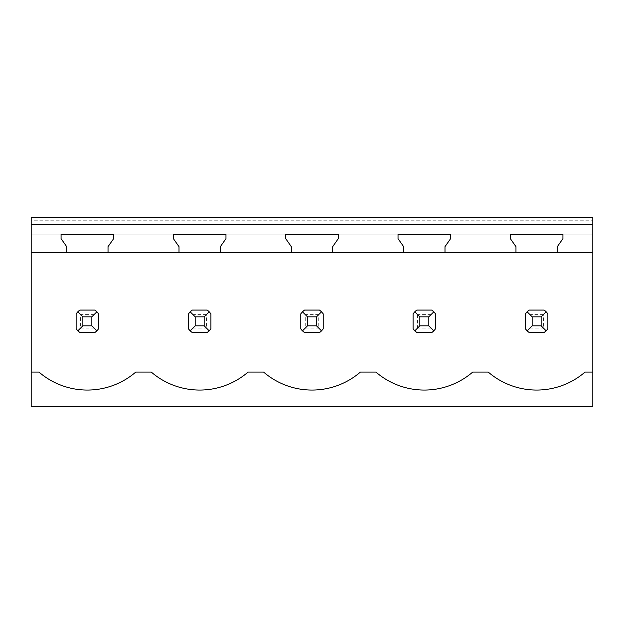 <?xml version="1.0" encoding="UTF-8"?>
<svg xmlns="http://www.w3.org/2000/svg" width="624" height="624" viewBox="0 0 624 624"><rect width="100%" height="100%" fill="white"/><g stroke="black" fill="none" stroke-linecap="round" stroke-linejoin="round"><path stroke-width="0.47" stroke-dasharray="3.12 2.34" d="M31.2 406.684L592.8 406.684L592.8 217.316L31.2 217.316L31.2 234.164L592.8 234.164L31.2 234.164L592.8 234.164L592.8 231.917L592.8 234.164L31.2 234.164L31.2 231.917L31.2 406.684M179.01 252.58L179.01 246.675L173.394 238.657L173.394 234.164L225.966 234.164L225.966 238.657L220.35 246.675L220.35 252.58M291.33 252.58L291.33 246.675L285.714 238.657L285.714 234.164L338.286 234.164L338.286 238.657L332.67 246.675L332.67 252.58M403.65 252.58L403.65 246.675L398.034 238.657L398.034 234.164L450.606 234.164L450.606 238.657L444.99 246.675L444.99 252.58M515.97 252.58L515.97 246.675L510.354 238.657L510.354 234.164L562.926 234.164L562.926 238.657L557.31 246.675L557.31 252.58M66.69 252.58L66.69 246.675L61.074 238.657L61.074 234.164L113.646 234.164L113.646 238.657L108.03 246.675L108.03 252.58M592.8 220.233L592.8 231.917L592.8 220.233L31.2 220.233L31.2 231.917L31.2 220.233L592.8 220.233M98.592 328.77A13.478 13.478 0 0 1 94.809 332.553L79.911 332.553A13.478 13.478 0 0 1 76.128 328.77L76.128 313.872A13.478 13.478 0 0 1 79.911 310.089L94.809 310.089A13.478 13.478 0 0 1 98.592 313.872L98.592 328.77A13.478 13.478 0 0 1 96.892 330.853L98.592 328.77M210.912 328.77A13.478 13.478 0 0 1 207.129 332.553L192.231 332.553A13.478 13.478 0 0 1 188.448 328.77L188.448 313.872A13.478 13.478 0 0 1 192.231 310.089L207.129 310.089A13.478 13.478 0 0 1 210.912 313.872L210.912 328.77L210.912 313.872A13.478 13.478 0 0 0 209.212 311.789L210.912 313.872L210.912 328.77A13.478 13.478 0 0 1 209.212 330.853L210.912 328.77M323.232 328.77A13.478 13.478 0 0 1 319.449 332.553L304.551 332.553A13.478 13.478 0 0 1 300.768 328.77L300.768 313.872A13.478 13.478 0 0 1 304.551 310.089L319.449 310.089A13.478 13.478 0 0 1 323.232 313.872L323.232 328.77L323.232 313.872A13.478 13.478 0 0 0 321.532 311.789L323.232 313.872L323.232 328.77A13.478 13.478 0 0 1 321.532 330.853L323.232 328.77M435.552 328.77A13.478 13.478 0 0 1 431.769 332.553L416.871 332.553A13.478 13.478 0 0 1 413.088 328.77L413.088 313.872A13.478 13.478 0 0 1 416.871 310.089L431.769 310.089A13.478 13.478 0 0 1 435.552 313.872L435.552 328.77L435.552 313.872A13.478 13.478 0 0 0 433.852 311.789L435.552 313.872L435.552 328.77A13.478 13.478 0 0 1 433.852 330.853L435.552 328.77M547.872 328.77A13.478 13.478 0 0 1 544.089 332.553L529.191 332.553A13.478 13.478 0 0 1 525.408 328.77L525.408 313.872A13.478 13.478 0 0 1 529.191 310.089L544.089 310.089A13.478 13.478 0 0 1 547.872 313.872L547.872 328.77L547.872 313.872A13.478 13.478 0 0 0 546.172 311.789L547.872 313.872L547.872 328.77A13.478 13.478 0 0 1 546.172 330.853L547.872 328.77M94.809 332.553L79.911 332.553L94.809 332.553L96.892 330.853L94.099 328.06L94.099 314.582L96.892 311.789L98.592 313.872A13.478 13.478 0 0 0 96.892 311.789L94.809 310.089L79.911 310.089L94.809 310.089M94.099 314.582L80.621 314.582L80.621 328.06L77.828 330.853A13.478 13.478 0 0 0 79.911 332.553L76.128 328.77L76.128 313.872L76.128 328.77M80.621 314.582L77.828 311.789A13.478 13.478 0 0 0 76.128 313.872L79.911 310.089M31.2 252.58L592.8 252.58M31.2 372.091L38.969 372.091A74.131 74.131 0 0 0 135.751 372.091L151.289 372.091A74.131 74.131 0 0 0 248.071 372.091L263.609 372.091A74.131 74.131 0 0 0 360.391 372.091L375.929 372.091A74.131 74.131 0 0 0 472.711 372.091L488.249 372.091A74.131 74.131 0 0 0 585.031 372.091L592.8 372.091M544.089 332.553L529.191 332.553L544.089 332.553L546.172 330.853L543.379 328.06L543.379 314.582L546.172 311.789L544.089 310.089L529.191 310.089L544.089 310.089M543.379 314.582L529.901 314.582L529.901 328.06L527.108 330.853A13.478 13.478 0 0 0 529.191 332.553L525.408 328.77L525.408 313.872L525.408 328.77M529.901 314.582L527.108 311.789A13.478 13.478 0 0 0 525.408 313.872L529.191 310.089M207.129 332.553L192.231 332.553L207.129 332.553L209.212 330.853L206.419 328.06L206.419 314.582L209.212 311.789L207.129 310.089L192.231 310.089L207.129 310.089M206.419 314.582L192.941 314.582L192.941 328.06L190.148 330.853A13.478 13.478 0 0 0 192.231 332.553L188.448 328.77L188.448 313.872L188.448 328.77M192.941 314.582L190.148 311.789A13.478 13.478 0 0 0 188.448 313.872L192.231 310.089M413.088 328.77L413.088 313.872L413.088 328.77L414.788 330.853A13.478 13.478 0 0 0 416.871 332.553L431.769 332.553L416.871 332.553L414.788 330.853L417.581 328.06L431.059 328.06L431.059 314.582L433.852 311.789L431.769 310.089L416.871 310.089L431.769 310.089M431.059 314.582L417.581 314.582L414.788 311.789A13.478 13.478 0 0 0 413.088 313.872L416.871 310.089M319.449 332.553L304.551 332.553L319.449 332.553L321.532 330.853L318.739 328.06L318.739 314.582L321.532 311.789L319.449 310.089L304.551 310.089L319.449 310.089M318.739 314.582L305.261 314.582L305.261 328.06L302.468 330.853A13.478 13.478 0 0 0 304.551 332.553L300.768 328.77L300.768 313.872L300.768 328.77M305.261 314.582L302.468 311.789A13.478 13.478 0 0 0 300.768 313.872L304.551 310.089M80.621 328.06L94.099 328.06M192.941 328.06L206.419 328.06M305.261 328.06L318.739 328.06M417.581 314.582L417.581 328.06M431.769 332.553L433.852 330.853L431.059 328.06M529.901 328.06L543.379 328.06M592.8 231.917L31.2 231.917L592.8 231.917"/><path stroke-width="0.94" d="M31.2 252.58L31.2 406.684L592.8 406.684L592.8 224.281L31.2 224.281L31.2 252.58L66.69 252.58L66.69 246.675L61.074 238.657L61.074 234.164L113.646 234.164L113.646 238.657L108.03 246.675L108.03 252.58L179.01 252.58L179.01 246.675L173.394 238.657L173.394 234.164L225.966 234.164L225.966 238.657L220.35 246.675L220.35 252.58L291.33 252.58L291.33 246.675L285.714 238.657L285.714 234.164L338.286 234.164L338.286 238.657L332.67 246.675L332.67 252.58L403.65 252.58L403.65 246.675L398.034 238.657L398.034 234.164L450.606 234.164L450.606 238.657L444.99 246.675L444.99 252.58L515.97 252.58L515.97 246.675L510.354 238.657L510.354 234.164L562.926 234.164L562.926 238.657L557.31 246.675L557.31 252.58L592.8 252.58M31.2 372.091L38.969 372.091A74.131 74.131 0 0 0 135.751 372.091L151.289 372.091A74.131 74.131 0 0 0 248.071 372.091L263.609 372.091A74.131 74.131 0 0 0 360.391 372.091L375.929 372.091A74.131 74.131 0 0 0 472.711 372.091L488.249 372.091A74.131 74.131 0 0 0 585.031 372.091L592.8 372.091M31.2 224.281L31.2 217.316L592.8 217.316L592.8 224.281M94.809 332.553A13.478 13.478 0 0 0 96.892 330.853L98.592 328.77L98.592 313.872L96.892 311.789A13.478 13.478 0 0 0 94.809 310.089L96.892 311.789L91.853 316.828L82.867 316.828L82.867 325.814L77.828 330.853L79.911 332.553L94.809 332.553L96.892 330.853L91.853 325.814L91.853 316.828M76.128 328.77A13.478 13.478 0 0 0 77.828 330.853L76.128 328.77L76.128 313.872L77.828 311.789A13.478 13.478 0 0 1 79.911 310.089L77.828 311.789L82.867 316.828M525.408 328.77A13.478 13.478 0 0 0 527.108 330.853L529.191 332.553L544.089 332.553A13.478 13.478 0 0 0 546.172 330.853L547.872 328.77L547.872 313.872L546.172 311.789A13.478 13.478 0 0 0 544.089 310.089L546.172 311.789L541.133 316.828L532.147 316.828L532.147 325.814L527.108 330.853L525.408 328.77L525.408 313.872L527.108 311.789A13.478 13.478 0 0 1 529.191 310.089L527.108 311.789L532.147 316.828M188.448 328.77A13.478 13.478 0 0 0 190.148 330.853L192.231 332.553L207.129 332.553A13.478 13.478 0 0 0 209.212 330.853L210.912 328.77L210.912 313.872L209.212 311.789A13.478 13.478 0 0 0 207.129 310.089L209.212 311.789L204.173 316.828L195.187 316.828L195.187 325.814L190.148 330.853L188.448 328.77L188.448 313.872L190.148 311.789A13.478 13.478 0 0 1 192.231 310.089L190.148 311.789L195.187 316.828M431.769 310.089L416.871 310.089A13.478 13.478 0 0 0 414.788 311.789L413.088 313.872L413.088 328.77A13.478 13.478 0 0 0 414.788 330.853L416.871 332.553L431.769 332.553A13.478 13.478 0 0 0 433.852 330.853L435.552 328.77L435.552 313.872L433.852 311.789A13.478 13.478 0 0 0 431.769 310.089L433.852 311.789L428.813 316.828L419.827 316.828L419.827 325.814L414.788 330.853L413.088 328.77M300.768 328.77A13.478 13.478 0 0 0 302.468 330.853L304.551 332.553L319.449 332.553A13.478 13.478 0 0 0 321.532 330.853L323.232 328.77L323.232 313.872L321.532 311.789A13.478 13.478 0 0 0 319.449 310.089L321.532 311.789L316.493 316.828L307.507 316.828L307.507 325.814L302.468 330.853L300.768 328.77L300.768 313.872L302.468 311.789A13.478 13.478 0 0 1 304.551 310.089L302.468 311.789L307.507 316.828M108.03 252.58L66.69 252.58M557.31 252.58L515.97 252.58M444.99 252.58L403.65 252.58M332.67 252.58L291.33 252.58M220.35 252.58L179.01 252.58M94.809 310.089L79.911 310.089M82.867 325.814L91.853 325.814M207.129 310.089L192.231 310.089M195.187 325.814L204.173 325.814L204.173 316.828M207.129 332.553L209.212 330.853L204.173 325.814M319.449 310.089L304.551 310.089M307.507 325.814L316.493 325.814L316.493 316.828M319.449 332.553L321.532 330.853L316.493 325.814M419.827 316.828L414.788 311.789L416.871 310.089M419.827 325.814L428.813 325.814L428.813 316.828M431.769 332.553L433.852 330.853L428.813 325.814M544.089 310.089L529.191 310.089M532.147 325.814L541.133 325.814L541.133 316.828M544.089 332.553L546.172 330.853L541.133 325.814"/></g></svg>
